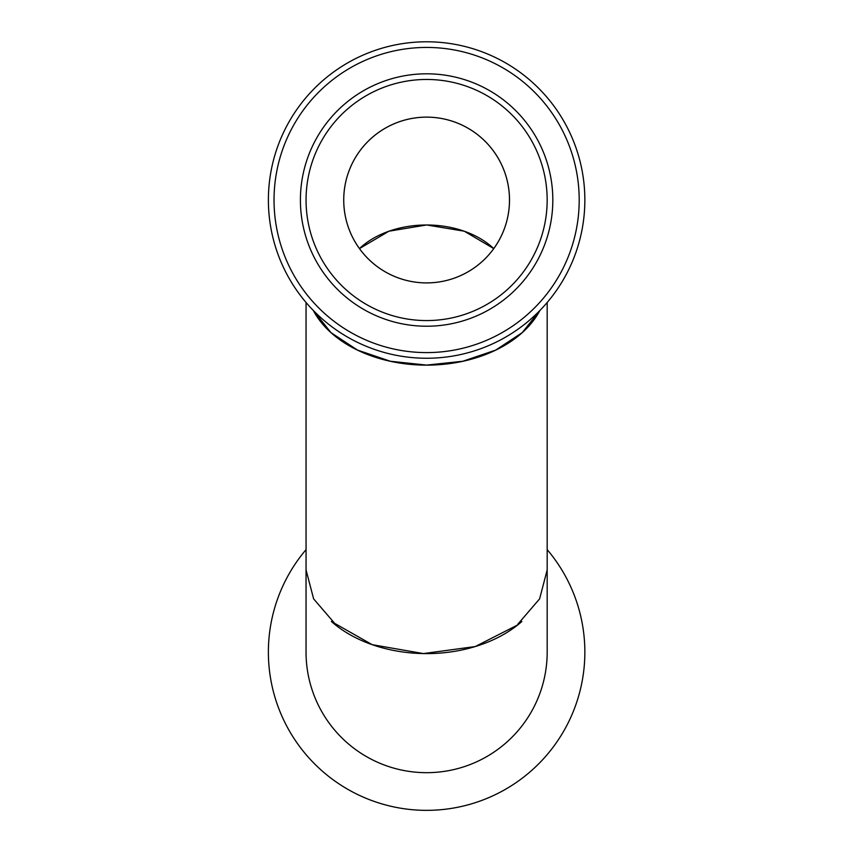 <?xml version="1.0" encoding="UTF-8"?>
<svg xmlns="http://www.w3.org/2000/svg" width="853" height="853" viewBox="0 0 853 853"><rect width="100%" height="100%" fill="white"/><g stroke="black" fill="none" stroke-linecap="round" stroke-linejoin="round"><path stroke-width="1.28" d="M313.35 310.513L330.985 332.627L357.46 350.071L390.333 361.245L426.575 365.095L462.816 361.256L495.71 350.103L522.217 332.649L539.874 310.513A120.561 83.04 0 0 1 517.835 336.391A120.561 83.04 0 0 1 313.307 310.471M268.386 200.018A158.231 158.231 0 0 0 505.733 337.052A158.231 158.231 0 0 0 505.733 62.983A158.231 158.231 0 0 0 268.386 200.018A158.231 158.231 0 0 0 505.733 337.052A158.231 158.231 0 0 0 505.733 62.983A158.231 158.231 0 0 0 268.386 200.018M306.056 200.018A120.561 120.561 0 0 0 486.892 304.425A120.561 120.561 0 0 0 486.892 95.611A120.561 120.561 0 0 0 306.056 200.018M343.727 200.018A82.88 82.88 0 0 0 468.062 271.798A82.88 82.88 0 0 0 468.062 128.238A82.88 82.88 0 0 0 343.727 200.018M343.738 200.018A82.88 82.88 0 0 0 426.617 282.897A82.88 82.88 0 0 0 509.081 191.818A82.88 82.88 0 0 0 422.512 117.245A82.88 82.88 0 0 0 343.738 200.018M493.759 248.596L464.299 231.206L426.649 224.968L388.968 231.195L359.465 248.596A82.88 57.087 0 0 1 493.748 248.618M331.369 621.485A120.561 83.04 0 0 0 517.835 624.865L521.855 621.485L517.835 624.193L539.597 598.881L547.178 569.932L547.178 652.118A120.572 120.572 0 0 1 384.554 765.109A120.572 120.572 0 0 1 306.046 652.118L306.046 569.932L313.627 598.881L335.389 624.193L331.369 621.485L372.207 644.676L423.429 653.579L475.27 646.542L517.835 624.865A120.561 83.04 0 0 0 521.855 621.485M306.056 549.631A158.231 158.231 0 0 0 426.617 810.35A158.231 158.231 0 0 0 547.178 549.631M274.037 200.018A152.58 152.58 0 0 0 502.907 332.158A152.58 152.58 0 0 0 502.907 67.877A152.58 152.58 0 0 0 274.037 200.018M300.405 200.018A126.212 126.212 0 0 0 489.718 309.319A126.212 126.212 0 0 0 489.718 90.717A126.212 126.212 0 0 0 300.405 200.018M306.056 302.506L306.056 569.932M547.178 302.506L547.178 569.932"/></g></svg>

